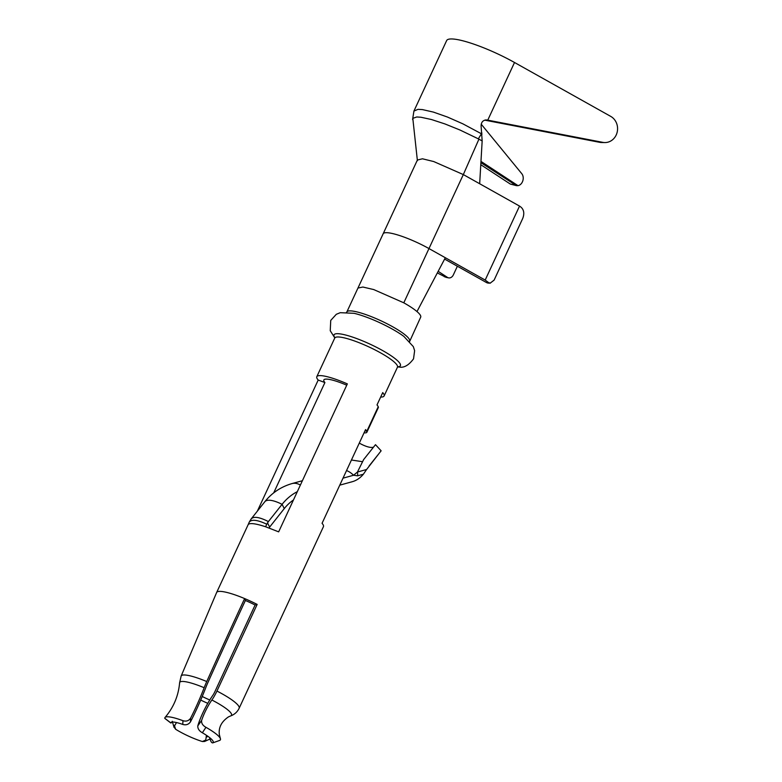 <?xml version="1.0" encoding="UTF-8"?>
<svg xmlns="http://www.w3.org/2000/svg" width="782" height="782" viewBox="0 0 782 782"><rect width="100%" height="100%" fill="white"/><g stroke="black" fill="none" stroke-linecap="round" stroke-linejoin="round"><path stroke-width="1.17" d="M357.56 475.827L353.572 475.251L357.452 472.025L366.602 469.503L363.395 474.215L357.56 475.827A8.299 4.154 -105.4 0 0 357.452 472.025L363.64 459.581L375.487 444.675L381.127 450.803A34.574 10.616 38.5 0 1 380.961 451.048L369.114 465.955M373.513 447.157A26.832 8.24 38.5 0 1 359.28 443.111M366.602 469.503L381.127 450.803M339.769 485.153L352.702 481.595C356.729 480.363 360.287 477.9 363.395 474.215M268.392 521.574L282.087 504.331A34.574 10.616 -141.5 0 0 264.775 501.79L251.022 519.131C253.436 516.13 259.233 516.941 268.392 521.574L266.77 524.214C257.425 519.834 251.579 519.131 249.253 522.102L251.198 518.877M343.015 478.164L353.572 475.251A34.574 17.302 -105.4 0 0 346.534 470.568M267.473 522.826L269.653 527.078L284.277 508.583A44.291 37.516 -82.5 0 1 293.455 499.981M284.277 508.583L282.087 504.331A51.084 43.274 -82.5 0 1 297.326 491.653M397.579 366.719L397.461 367.198A34.574 6.373 -155.1 0 0 368.781 346.856A34.574 6.373 -155.1 0 0 334.735 338.078L316.808 376.699A34.574 6.373 -155.1 0 1 347.345 383.894L278.656 531.858L265.655 526.775C255.773 523.559 249.966 522.787 248.236 524.478L216.643 592.482A34.574 6.373 -155.1 0 1 244.619 598.572L245.382 600.478A26.832 4.946 -155.1 0 1 255.108 605.004L214.894 691.64A6.09 1.241 -62.9 0 1 212.665 695.579A27.106 5.542 117.1 0 0 197.807 725.872L201.639 720.408C201.287 723.213 202.724 725.52 205.949 727.309A30.85 5.689 24.9 0 1 220.358 738.531A30.85 5.689 24.9 0 1 219.595 740.446L212.743 742.88A25.425 4.692 24.9 0 0 213.154 741.395A25.425 4.692 24.9 0 0 202.352 732.763C199.136 730.906 197.621 728.609 197.807 725.872M249.253 522.102L248.226 524.487M266.77 524.214L265.606 526.736M269.233 528.036L269.653 527.078M346.739 385.194A26.832 4.946 -155.1 0 0 323.836 379.964A26.832 4.946 -155.1 0 0 324.911 382.564L273.7 492.875M316.808 376.699A34.574 6.373 -155.1 0 0 318.196 380.052L257.346 511.145M201.639 720.408A19.364 3.959 -62.9 0 1 211.873 700.007A13.832 2.825 117.1 0 0 216.946 691.053L257.161 604.418A34.574 6.373 -155.1 0 0 244.619 598.572A1425.713 268.988 112.8 0 0 206.741 681.542A23.792 4.487 112.8 0 0 204.161 687.73A63.625 12.004 -67.2 0 1 190.613 718.159L190.495 721.825A71.367 13.47 112.8 0 0 205.969 687.163A16.041 3.03 -67.2 0 1 207.709 682.989A1417.971 267.522 -67.2 0 1 245.382 600.478M216.946 691.053A34.574 6.373 24.9 0 1 239.155 708.238L323.445 526.657A34.574 6.373 -155.1 0 0 322.057 523.305L365.556 429.592A34.574 6.373 -155.1 0 1 366.787 431.371A19.364 3.568 24.9 0 1 366.875 432.25A19.364 3.568 24.9 0 1 364.06 432.817M366.875 432.25L378.322 407.588A19.364 3.568 24.9 0 0 378.234 406.708A34.574 6.373 -155.1 0 0 377.002 404.929L382.73 392.603A34.574 6.373 -155.1 0 1 384.118 395.956A34.574 6.373 -155.1 0 1 380.658 397.06M209.586 737.543C210.514 741.18 211.57 742.959 212.743 742.88M257.161 604.418L255.108 605.004M519.531 206.077L521.193 207.318C523.999 210.035 524.517 213.74 522.728 218.452L494.116 280.103L490.206 283.143L488.506 282.546L485.192 280.064L519.531 206.077L463.325 174.582L433.727 161.551L422.456 158.795L417.784 159.929M490.373 283.143L488.633 283.113A5.533 5.024 -89.1 0 1 486.424 282.517L444.616 259.086M438.174 271.325L447.421 277.385A5.533 4.262 101.8 0 0 448.575 277.864A5.533 4.262 101.8 0 0 453.374 274.844L457.362 266.242M445.965 277.317L437.324 272.928M403.795 302.82L428.976 248.568L485.192 280.064M416.982 311.568L445.329 257.728M478.936 139.147L478.34 138.844L481.429 133.771L462.876 123.839L447.46 117.046L433.443 112.109L422.407 109.588L417.979 109.343L413.913 111.093L446.639 40.586A51.172 9.433 24.9 0 1 514.517 62.492L610.742 116.401A13.832 12.561 -89.1 0 1 617.203 132.041A13.832 12.561 -89.1 0 1 604.799 142.559A13.832 12.561 -89.1 0 1 602.814 142.353L487.03 120.008C483.178 119.9 481.204 121.933 481.106 126.098L482.162 140.956L478.936 139.147L463.325 174.582L428.976 248.568A34.574 6.373 24.9 0 0 383.151 233.789L357.961 288.04L362.887 287.033L373.718 289.565L403.747 302.79A34.574 6.373 24.9 0 1 416.953 311.539A34.574 6.373 24.9 0 1 420.687 317.16L409.465 341.851M318.196 380.052L324.911 382.564M397.618 366.934L399.387 367.081C404.069 367.96 408.781 365.214 413.531 358.86L414.626 350.668L413.316 346.612L403.874 336.416A36.588 6.745 -155.1 0 0 354.109 313.318L340.258 312.683L336.309 314.296L330.737 320.405L330.239 330.718L334.804 337.902M205.91 739.967L202.362 741.522A25.425 4.692 24.9 0 1 175.608 729.244L174.347 725.276M202.362 741.522L204.61 741.463L205.705 740.398L206.448 735.305M176.224 723.027L173.966 726.869L175.608 729.244M205.949 727.309L202.352 732.763M190.495 721.825C188.589 724.513 186.008 725.383 182.753 724.415A21.349 3.939 -155.1 0 0 170.896 722.539A21.349 3.939 -155.1 0 0 170.74 722.832L164.797 718.306A28.807 5.308 -155.1 0 1 165.041 717.465A28.807 5.308 -155.1 0 1 182.968 720.701C186.214 721.688 188.765 720.838 190.613 718.159M170.769 722.969L172.587 722.03M182.753 724.415L182.968 720.701M484.742 120.145L599.569 142.304A13.832 12.561 90.9 0 0 601.563 142.51L604.799 142.559M485.417 119.988L486.228 119.929M482.162 140.956L479.669 183.741M480.969 161.395L518.007 185.666A6.911 5.318 101.8 0 0 522.816 180.818A6.911 5.318 101.8 0 0 521.78 173.692L481.194 124.152M478.34 138.844L459.884 129.968L444.89 123.918L431.459 119.529L420.941 117.241L416.718 116.977L412.808 118.356L417.402 160.701M480.783 164.709L510.333 184.063L516.452 185.647L480.901 162.676M518.007 185.666L516.452 185.647M300.396 485.036A34.574 17.302 -105.4 0 0 292.048 483.569M351.441 460.012L362.301 461.673M209.781 699.978A26.832 4.946 24.9 0 1 202.215 696.488M378.234 406.708L366.787 431.371L365.067 430.647M211.873 700.007A30.606 5.64 24.9 0 1 230.622 715.941L228.5 716.869C221.521 721.6 218.471 727.475 219.331 734.494L220.358 738.531M207.797 703.331A25.083 4.624 24.9 0 1 200.71 700.056M444.303 276.73L447.421 277.385M486.424 282.517L488.506 282.546M357.961 288.04L346.846 311.979A34.574 6.373 24.9 0 1 380.902 320.757A34.574 6.373 24.9 0 1 409.582 341.099M334.862 337.648A36.588 6.745 24.9 0 1 370.042 344.148A36.588 6.745 24.9 0 1 397.715 366.826M206.389 737.123L208.012 736.39M204.161 687.73A30.224 5.572 -155.1 0 0 179.616 682.774C178.452 695.863 173.594 707.427 165.041 717.465M206.741 681.542A31.593 5.826 -155.1 0 0 181.199 675.941M481.859 132.862L481.429 133.771L481.976 134.093M514.517 62.492L487.753 120.154M599.569 142.304L602.814 142.353M515.045 185.051L510.333 184.063M302.399 480.715L291.989 483.579C280.914 486.824 271.843 492.895 264.766 501.79M397.461 367.198L384.118 395.956M239.155 708.238C237.386 711.923 234.541 714.494 230.622 715.941M383.151 233.789L417.49 159.802M448.575 277.864L445.779 277.278M212.694 742.9L219.576 740.456M210.329 738.853L204.561 741.483M174.073 727.446L172.255 721.287M179.616 682.774L181.15 676.049L216.643 592.482M170.867 723.047L164.934 718.492M346.846 311.979L346.358 312.556M413.922 111.122L412.593 119.49"/></g></svg>
